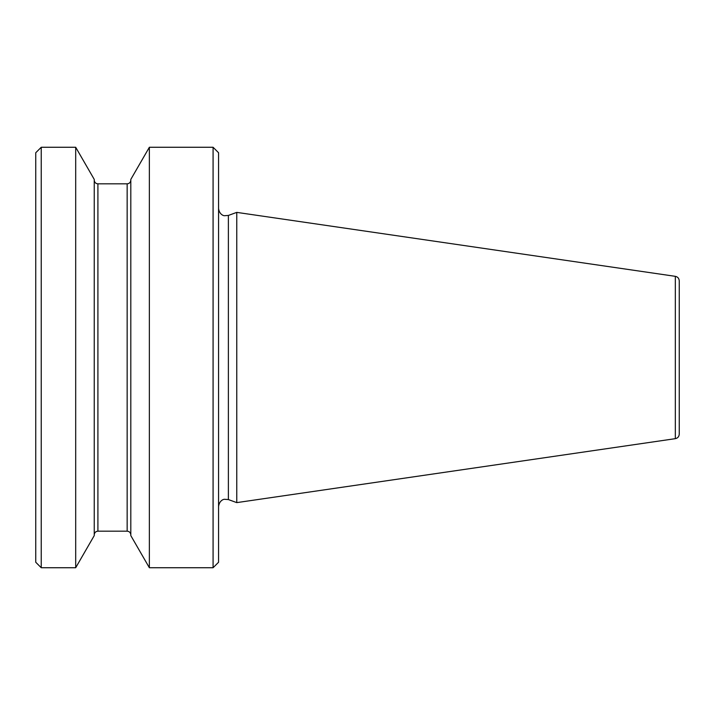 <?xml version="1.0" encoding="UTF-8"?>
<svg xmlns="http://www.w3.org/2000/svg" width="715" height="715" viewBox="0 0 715 715"><rect width="100%" height="100%" fill="white"/><g stroke="black" fill="none" stroke-linecap="round" stroke-linejoin="round"><path stroke-width="1.07" d="M41.238 567.737L41.238 147.263L35.75 152.751L35.75 562.249L41.238 567.737L75.692 567.737L75.692 147.263L94.246 179.402L94.246 535.598L75.692 567.737M149.364 567.737L130.809 535.598L130.809 179.402L149.364 147.263L149.364 567.737L213.079 567.737L213.079 147.263L218.567 152.751L218.567 562.249L213.079 567.737M228.38 499.562L228.38 215.438L236.763 212.382L236.763 502.618L228.38 499.562L224.367 499.285C224.474 499.106 219.469 499.865 218.567 506.435M675.335 438.661L675.335 276.339C677.74 276.857 679.044 278.367 679.25 280.861L679.25 434.139C679.044 436.633 677.74 438.143 675.335 438.661L236.763 502.618M127.154 183.827L97.91 183.827L97.91 531.174L127.154 531.174L127.154 183.827C129.352 183.63 130.577 182.414 130.809 180.171M41.238 147.263L75.692 147.263M127.154 531.174C129.352 531.37 130.577 532.586 130.809 534.829M97.91 531.174C95.703 531.37 94.487 532.586 94.246 534.829M97.91 183.827C95.703 183.63 94.487 182.414 94.246 180.171M149.364 147.263L213.079 147.263M228.38 215.438L224.367 215.716C224.474 215.894 219.469 215.135 218.567 208.566M675.335 276.339L236.763 212.382"/></g></svg>
